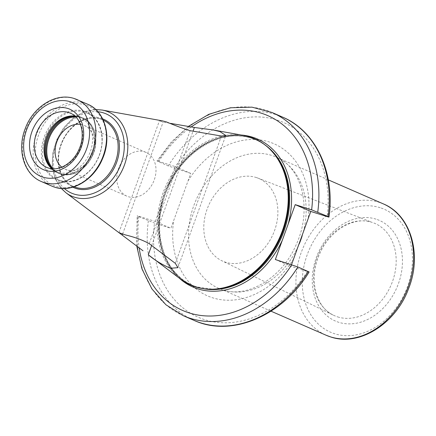 <?xml version="1.0" encoding="UTF-8"?>
<svg xmlns="http://www.w3.org/2000/svg" width="436" height="436" viewBox="0 0 436 436"><rect width="100%" height="100%" fill="white"/><g stroke="black" fill="none" stroke-linecap="round" stroke-linejoin="round"><path stroke-width="0.33" stroke-dasharray="2.18 1.64" d="M144.512 151.837A23.876 18.688 113.6 0 1 145.946 152.377A23.876 18.688 113.6 0 1 153.897 180.836A23.876 18.688 113.6 0 1 128.277 196.685A23.876 18.688 -66.4 0 1 126.843 196.145A23.876 18.688 -66.4 0 1 118.892 167.691A23.876 18.688 -66.4 0 1 144.512 151.837M61.765 167.157A23.876 18.688 -66.4 0 0 65.144 169.217A23.876 18.688 -66.4 0 0 66.583 169.757A23.876 18.688 113.6 0 0 92.203 153.903A23.876 18.688 113.6 0 0 84.252 125.448A23.876 18.688 113.6 0 0 82.813 124.909A23.876 18.688 -66.4 0 0 80.442 124.364M74.823 116.02A29.561 23.135 -66.4 0 1 78.327 116.766A29.561 23.135 113.6 0 1 80.104 117.437A29.561 23.135 113.6 0 1 89.947 152.665A29.561 23.135 113.6 0 1 58.228 172.291A29.561 23.135 -66.4 0 1 56.451 171.626A29.561 23.135 -66.4 0 1 51.824 168.71M162.279 120.832L159.413 120.848L163.119 122.113L170.558 123.383M243.566 135.427A79.821 62.468 -66.4 0 0 165.424 186.935A79.821 62.468 -66.4 0 0 180.787 279.258M241.43 135.04A80.731 63.182 -66.4 0 0 168.16 185.998L162.345 202.07A80.731 63.182 -66.4 0 0 179.049 277.95M136.773 246.106L137.127 215.836L137.978 216.294C136.61 215.667 136.92 215.667 138.915 216.278L155.32 221.477L170.89 228.273L190.755 173.392L175.185 166.596L168.16 185.998M155.32 221.477L162.345 202.07M256.172 177.49A45.11 35.305 113.6 0 1 257.807 178.062A45.11 35.305 113.6 0 1 274.179 231.576A45.11 35.305 113.6 0 1 225.505 262.216A45.11 35.305 113.6 0 1 221.733 260.706A45.11 35.305 113.6 0 1 208.048 206.746A45.11 35.305 113.6 0 1 256.172 177.49M183.512 315.795A110.864 86.764 113.6 0 1 137.978 216.294L154.48 223.074L170.89 228.273M308.263 271.497C309.631 272.124 309.32 272.124 307.326 271.514L290.921 266.314L291.526 264.641M188.33 126.435L171.315 141.983L156.993 160.949L168.225 165.942L190.755 173.392M275.35 259.518L290.921 266.314M272.217 112.586A110.864 86.764 113.6 0 0 157.843 161.407C156.475 160.786 156.786 160.78 158.78 161.396L175.185 166.596M75.793 116.941A29.844 23.359 -66.4 0 1 81.439 117.818A29.844 23.359 113.6 0 1 93.609 152.916A29.844 23.359 113.6 0 1 61.149 173.871A29.844 23.359 -66.4 0 1 53.159 168.797M73.657 115.927A30.248 23.669 -66.4 0 1 80.115 116.804A30.248 23.669 113.6 0 1 81.935 117.486L82.845 117.884A30.248 23.669 113.6 0 0 81.025 117.202A30.248 23.669 -66.4 0 0 75.145 116.314M52.255 168.748A30.248 23.669 -66.4 0 0 58.642 173.326A30.248 23.669 -66.4 0 0 60.462 174.008A30.248 23.669 113.6 0 0 92.917 153.93A30.248 23.669 113.6 0 0 82.845 117.884C94.944 122.745 99.473 140.812 92.601 155.434C84.715 170.552 74.016 176.749 60.511 174.029L57.732 172.929A30.248 23.669 -66.4 0 0 59.552 173.61A30.248 23.669 113.6 0 0 92.007 153.532A30.248 23.669 113.6 0 0 81.935 117.486L80.061 116.788L73.711 115.872A30.198 23.637 -66.4 0 0 72.986 115.9M50.958 167.92A30.248 23.669 -66.4 0 0 57.732 172.929L50.958 167.996A30.198 23.637 -66.4 0 0 59.367 173.479A30.198 23.637 113.6 0 0 92.209 152.273A30.198 23.637 113.6 0 0 79.897 116.761A30.198 23.637 -66.4 0 0 73.711 115.872L72.272 115.9M50.483 167.446A30.198 23.637 -66.4 0 0 50.958 167.996L49.998 166.923M48.254 167.964A29.561 23.135 -66.4 0 0 48.5 168.045A29.561 23.135 -66.4 0 0 80.219 148.42A29.561 23.135 -66.4 0 0 70.376 113.186L80.104 117.437M74.387 98.601A44.685 34.973 -66.4 0 0 26.438 128.266A44.685 34.973 -66.4 0 0 41.316 181.518M51.971 186.167A44.685 34.973 -66.4 0 1 37.087 132.915A44.685 34.973 -66.4 0 1 85.036 103.25A44.685 34.973 113.6 0 1 87.723 104.259M85.581 104.956A43.338 33.915 -66.4 0 0 38.45 135.383A43.338 33.915 -66.4 0 0 56.113 186.346A43.338 33.915 113.6 0 0 103.25 155.919A43.338 33.915 113.6 0 0 85.581 104.956M84.404 111.267A37.06 29.005 113.6 0 1 99.517 154.851A37.06 29.005 113.6 0 1 59.209 180.869A37.06 29.005 -66.4 0 1 44.101 137.291A37.06 29.005 -66.4 0 1 84.404 111.267M103.239 120.091A36.384 28.476 113.6 0 0 102.814 119.905L100.662 119.093C87.189 114.346 69.155 125.072 62.179 142.321C54.228 160.012 59.879 181.136 73.7 186.597A36.384 28.476 -66.4 0 1 61.585 143.237A36.384 28.476 -66.4 0 1 100.629 119.083A36.384 28.476 113.6 0 1 102.814 119.905L86.868 112.94A36.384 28.476 113.6 0 0 84.677 112.117A36.384 28.476 -66.4 0 0 45.638 136.272A36.384 28.476 -66.4 0 0 57.754 179.637A36.384 28.476 -66.4 0 0 59.939 180.455A36.384 28.476 113.6 0 0 98.983 156.306A36.384 28.476 113.6 0 0 86.868 112.94C100.88 118.461 106.444 140.07 98.105 157.87C90.955 174.771 73.199 185.115 59.906 180.444L73.7 186.597A36.384 28.476 -66.4 0 0 74.131 186.777M102.656 118.87A37.294 29.19 113.6 0 0 101.457 118.456A37.294 29.19 -66.4 0 0 61.71 142.545A37.294 29.19 -66.4 0 0 72.839 187.186M97.887 111.736A43.235 33.839 -66.4 0 0 57.765 139.94A43.235 33.839 -66.4 0 0 64.365 188.537M102.133 110.036A45.938 35.948 -66.4 0 0 57.16 139.678A45.938 35.948 -66.4 0 0 66.005 192.81M122.62 233.99L163.119 122.113M149.243 243.68L190.15 130.68M175.327 263.349L221.412 136.043M151.652 245.506L193.039 131.176M210.272 289.226A79.368 62.114 113.6 0 1 196.767 286.921A79.368 62.114 -66.4 0 1 191.993 285.128L192.739 285.455A79.368 62.114 -66.4 0 1 166.312 190.87A79.368 62.114 -66.4 0 1 251.468 138.185A79.368 62.114 113.6 0 1 256.243 139.978L255.496 139.651A79.368 62.114 113.6 0 0 250.722 137.863A79.368 62.114 -66.4 0 0 165.566 190.548A79.368 62.114 -66.4 0 0 191.993 285.128L196.712 286.899L212.817 289.204A79.412 62.146 113.6 0 1 196.549 286.877A79.412 62.146 -66.4 0 1 164.17 193.486A79.412 62.146 -66.4 0 1 250.537 137.727A79.412 62.146 113.6 0 1 272.642 152.153C267.715 146.67 262.003 142.501 255.496 139.651A79.368 62.114 113.6 0 1 270.925 150.273M202.517 288.545A79.368 62.114 113.6 0 1 197.508 287.248A79.368 62.114 -66.4 0 1 192.739 285.455C162.426 273.437 150.169 227.33 167.479 188.815C182.668 151.276 221.968 127.819 251.523 138.207L256.243 139.978A79.368 62.114 113.6 0 1 265.153 145.041M293.679 258.695A83.004 64.959 113.6 0 1 212.621 297.799A83.004 64.959 113.6 0 1 173.648 220.654M307.326 271.514A106.313 83.205 113.6 0 1 204.697 319.686A106.313 83.205 113.6 0 1 154.48 223.074M187.998 181.011A83.004 64.959 113.6 0 1 269.056 141.907A83.004 64.959 113.6 0 1 308.029 219.052M174.351 168.192A106.313 83.205 113.6 0 1 276.98 120.014A106.313 83.205 113.6 0 1 327.191 216.632M337.698 316.907A50.369 39.42 -66.4 0 0 392.046 282.692A50.369 39.42 -66.4 0 0 373.766 222.949A50.369 39.42 -66.4 0 0 371.946 222.305A50.369 39.42 -66.4 0 0 318.215 254.973A50.369 39.42 -66.4 0 0 333.486 315.223A50.369 39.42 -66.4 0 0 337.698 316.907M376.017 219.139A54.914 42.979 -66.4 0 0 316.291 257.698A54.914 42.979 -66.4 0 0 338.679 322.275A54.914 42.979 -66.4 0 0 398.406 283.722A54.914 42.979 -66.4 0 0 376.017 219.139M380.154 207.71A67.084 52.5 -66.4 0 0 307.195 254.815A67.084 52.5 -66.4 0 0 334.543 333.709A67.084 52.5 -66.4 0 0 407.502 286.605A67.084 52.5 -66.4 0 0 380.154 207.71M383.413 203.923A71.635 56.064 -66.4 0 0 379.102 202.309A71.635 56.064 -66.4 0 0 302.241 249.861A71.635 56.064 -66.4 0 0 326.095 335.23M302.219 235.674A71.635 56.064 113.6 0 0 275.983 157.031A71.635 56.064 113.6 0 0 271.677 155.412A71.635 56.064 -66.4 0 0 194.816 202.969A71.635 56.064 -66.4 0 0 218.67 288.338A71.635 56.064 -66.4 0 0 222.976 289.951A71.635 56.064 113.6 0 0 299.249 243.844M148.36 220.823A110.864 86.764 -66.4 0 0 193.895 320.324M282.593 117.115A110.864 86.764 -66.4 0 0 168.225 165.942M138.915 216.278A106.313 83.205 -66.4 0 0 139.149 247.899M191.23 126.936A106.313 83.205 -66.4 0 0 158.78 161.396M65.144 169.217L126.843 196.145M84.252 125.448L145.946 152.377M46.723 167.375L56.451 171.626M95.778 109.567L84.17 111.943L73.194 118.172L63.803 127.655L56.822 139.531L52.865 152.72L52.293 166.051L55.187 178.34L61.34 188.466M118.946 232.639L159.413 120.848M177.926 267.66L225.777 135.476M257.807 178.062L372.044 222.344C354.179 215.902 329.098 230.557 319.321 254.7C308.432 278.942 315.806 307.473 333.486 315.223L221.733 260.706M328.313 179.872L275.983 157.031C302.121 167.157 312.863 209.465 295.908 245.321C281.318 279.122 246.253 298.529 222.545 289.793L270.996 311.179"/><path stroke-width="0.65" d="M80.442 124.364A23.876 18.688 -66.4 0 0 57.574 139.858A23.876 18.688 -66.4 0 0 61.765 167.157M74.823 116.02A29.561 23.135 -66.4 0 0 72.272 115.9A29.561 23.135 -66.4 0 0 47.072 135.274A29.561 23.135 -66.4 0 0 49.998 166.923A29.561 23.135 -66.4 0 0 51.824 168.71M170.558 123.383L194.38 127.476L213.253 129.983L219.913 131.563L225.777 135.476L221.412 136.043L190.15 130.68C183.207 128.549 175.267 125.617 166.323 121.873L162.279 120.832L102.133 110.036L95.778 109.567M272.026 151.461A79.821 62.468 113.6 0 1 279.928 236.912A79.821 62.468 113.6 0 1 211.891 289.221L212.817 289.204A79.412 62.146 113.6 0 0 280.501 237.168A79.412 62.146 113.6 0 0 272.642 152.153L272.026 151.461A79.821 62.468 113.6 0 0 249.806 136.964A79.821 62.468 -66.4 0 0 243.566 135.427L213.253 129.983M143.019 250.809L118.946 232.644L125.405 234.917C134.888 237.2 142.834 240.122 149.243 243.68L175.327 263.349L177.926 267.66L170.422 268.271C162.007 264.619 154.627 260.123 148.295 254.782L180.787 279.258A79.821 62.468 -66.4 0 0 195.541 286.883A79.821 62.468 113.6 0 0 211.891 289.221M297.881 266.968A110.864 86.764 113.6 0 1 183.512 315.795L193.895 320.324C231.571 337.753 282.632 315.811 309.113 271.96L297.881 266.968L275.35 259.518L295.216 204.637L311.626 209.836L328.128 216.616C329.502 217.237 329.185 217.242 327.191 216.632L310.786 211.433L291.526 264.641M295.216 204.637L310.786 211.433M328.128 216.616L328.978 217.074C335.349 173.239 316.209 131.154 282.593 117.115A110.864 86.764 -66.4 0 1 328.128 216.616M75.793 116.941A29.844 23.359 -66.4 0 0 49.884 136.501A29.844 23.359 -66.4 0 0 53.159 168.797M75.145 116.314A30.248 23.669 -66.4 0 0 49.05 136.136A30.248 23.669 -66.4 0 0 52.255 168.748M73.657 115.927A30.248 23.669 -66.4 0 0 48.14 135.738A30.248 23.669 -66.4 0 0 50.958 167.92M72.986 115.9A30.198 23.637 -66.4 0 0 47.971 135.667A30.198 23.637 -66.4 0 0 50.483 167.446M46.723 167.375L48.369 167.996C58.669 171.751 73.444 163.189 79.21 148.927C85.783 134.283 80.987 117.24 70.376 113.186A29.561 23.135 -66.4 0 0 68.599 112.521A29.561 23.135 -66.4 0 0 36.875 132.146A29.561 23.135 -66.4 0 0 46.723 167.375A29.561 23.135 -66.4 0 0 48.254 167.964M67.809 108.466A32.973 25.806 -66.4 0 0 31.948 131.618A32.973 25.806 -66.4 0 0 45.393 170.4A32.973 25.806 -66.4 0 0 81.254 147.243A32.973 25.806 -66.4 0 0 67.809 108.466M70.245 101.741A40.139 31.414 -66.4 0 0 26.591 129.923A40.139 31.414 -66.4 0 0 42.957 177.125A40.139 31.414 -66.4 0 0 86.611 148.943A40.139 31.414 -66.4 0 0 70.245 101.741M41.316 181.518L51.971 186.167A44.685 34.973 -66.4 0 0 54.653 187.175A44.685 34.973 113.6 0 0 102.602 157.51A44.685 34.973 113.6 0 0 87.723 104.259L74.213 98.536C55.863 92.241 33.049 106.864 25.239 128.631C16.797 149.548 23.795 174.34 41.316 181.518A44.685 34.973 -66.4 0 0 44.003 182.526A44.685 34.973 -66.4 0 0 91.952 152.862A44.685 34.973 -66.4 0 0 77.074 99.61A44.685 34.973 -66.4 0 0 74.387 98.601M103.239 120.091A36.384 28.476 113.6 0 1 114.821 163.538A36.384 28.476 113.6 0 1 75.891 187.42A36.384 28.476 -66.4 0 1 74.131 186.777M72.839 187.186A37.294 29.19 -66.4 0 0 76.098 188.499A37.294 29.19 113.6 0 0 116.379 163.075A37.294 29.19 113.6 0 0 102.656 118.87M97.887 111.736A43.235 33.839 -66.4 0 1 103.474 112.875A43.235 33.839 113.6 0 1 121.104 163.723A43.235 33.839 113.6 0 1 74.082 194.08A43.235 33.839 -66.4 0 1 64.365 188.537M102.133 110.036A45.938 35.948 -66.4 0 1 105.725 110.924A45.938 35.948 113.6 0 1 124.451 164.944A45.938 35.948 113.6 0 1 74.496 197.197A45.938 35.948 -66.4 0 1 66.005 192.81L119.279 232.933M122.211 235.113L122.62 233.99M148.295 254.782L151.652 245.506M193.039 131.176L194.38 127.476M270.925 150.273A79.368 62.114 113.6 0 1 280.67 237.239A79.368 62.114 113.6 0 1 210.272 289.226M265.153 145.041A79.368 62.114 113.6 0 1 281.416 237.566A79.368 62.114 113.6 0 1 202.517 288.545M288.196 224.039A80.731 63.182 113.6 0 0 252.711 137.247A80.731 63.182 -66.4 0 0 241.43 135.04M179.049 277.95A80.731 63.182 -66.4 0 0 197.824 288.866A80.731 63.182 113.6 0 0 282.375 240.111M383.413 203.923C410.99 215.15 422.244 254.733 408.657 288.436C396.062 323.523 359.444 346.903 330.575 336.908L326.095 335.23A71.635 56.064 -66.4 0 0 330.401 336.848A71.635 56.064 -66.4 0 0 407.268 289.291A71.635 56.064 -66.4 0 0 383.413 203.923L328.313 179.872M302.219 235.674A71.635 56.064 113.6 0 1 299.249 243.844M193.895 320.324A110.864 86.764 -66.4 0 0 308.263 271.497M139.149 247.899A106.313 83.205 -66.4 0 0 201.999 315.604A106.313 83.205 -66.4 0 0 291.755 264.717M311.626 209.836A106.313 83.205 -66.4 0 0 278.757 121.715A106.313 83.205 -66.4 0 0 191.23 126.936M188.33 126.435L208.806 114.336L230.415 107.774L251.959 107.158L272.217 112.586A110.864 86.764 113.6 0 1 317.751 212.087M87.723 104.259C105.37 111.36 112.145 137.547 102.395 159.042C93.882 179.905 71.88 193.137 54.723 187.202L51.971 186.167M61.34 188.466L66.005 192.81M270.996 311.179L326.095 335.23M136.773 246.106L141.978 268.947L151.875 288.883L165.969 304.808L183.512 315.795M272.217 112.586L282.593 117.115"/></g></svg>
